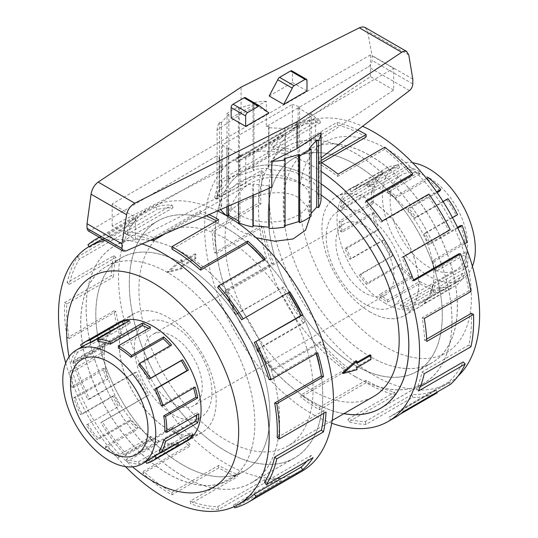 <?xml version="1.0" encoding="UTF-8"?>
<svg xmlns="http://www.w3.org/2000/svg" width="538" height="538" viewBox="0 0 538 538"><rect width="100%" height="100%" fill="white"/><g stroke="black" fill="none" stroke-linecap="round" stroke-linejoin="round"><path stroke-width="0.4" stroke-dasharray="2.69 2.02" d="M182.873 476.123A136.76 78.958 -120 0 0 251.253 482.895A136.76 78.958 -120 0 0 272.215 373.305A136.76 78.958 -120 0 0 182.873 252.793A136.76 78.958 -120 0 0 114.486 246.014A136.76 78.958 -120 0 0 93.525 355.605A136.76 78.958 -120 0 0 182.873 476.123M226.021 227.877A136.76 78.958 60 0 1 315.362 348.395A136.76 78.958 60 0 1 294.4 457.986A136.76 78.958 60 0 1 226.021 451.214A136.76 78.958 60 0 1 136.672 330.695A136.76 78.958 60 0 1 157.641 221.105A136.76 78.958 60 0 1 226.021 227.877M355.248 376.6A136.76 78.958 60 0 1 265.9 256.088A136.76 78.958 60 0 1 286.868 146.497A136.76 78.958 60 0 1 355.248 153.269A136.76 78.958 60 0 1 444.59 273.788A136.76 78.958 60 0 1 423.628 383.372A136.76 78.958 60 0 1 355.248 376.6M321.099 183.861A136.76 78.958 -120 0 0 312.101 178.179A136.76 78.958 -120 0 0 243.721 171.407A136.76 78.958 -120 0 0 222.752 280.997A136.76 78.958 -120 0 0 312.101 401.509A136.76 78.958 -120 0 0 343.91 413.661M256.115 237.762L240.042 230.91L231.125 224.016L228.025 216.989L231.125 210.002L240.042 203.149C255.308 194.07 282.793 188.018 298.072 197.406L306.99 205.946L310.09 216.989M298.072 181.649A41.029 23.692 180 0 1 310.09 198.401A41.029 23.692 180 0 1 284.763 220.284A41.029 23.692 180 0 1 240.042 215.153A41.029 23.692 180 0 1 228.025 198.401A41.029 23.692 180 0 1 253.358 176.511A41.029 23.692 180 0 1 298.072 181.649M370.01 354.818A123.135 71.09 60 0 1 370.01 359.041L356.109 367.064A123.135 71.09 60 0 1 356.048 369.149L342.229 372.989M356.048 360.695A123.135 71.09 60 0 1 356.109 362.841L356.997 362.33M321.099 195.045A123.135 71.09 -120 0 0 312.101 189.309A123.135 71.09 -120 0 0 250.533 183.209A123.135 71.09 -120 0 0 231.656 281.878A123.135 71.09 -120 0 0 312.101 390.386A123.135 71.09 -120 0 0 373.668 396.486M226.021 239.006A123.135 71.09 60 0 1 306.458 347.514A123.135 71.09 60 0 1 287.588 446.184A123.135 71.09 60 0 1 226.021 440.084A123.135 71.09 60 0 1 145.576 331.576A123.135 71.09 60 0 1 164.453 232.907A123.135 71.09 60 0 1 226.021 239.006M364.932 225.799A41.083 23.719 60 0 1 391.772 262.006A41.083 23.719 60 0 1 385.47 294.925A41.083 23.719 60 0 1 364.932 292.894A41.083 23.719 60 0 1 338.093 256.687A41.083 23.719 60 0 1 344.387 223.761A41.083 23.719 60 0 1 364.932 225.799M173.189 403.594A41.083 23.719 -120 0 0 193.727 405.632A41.083 23.719 -120 0 0 200.028 372.706A41.083 23.719 -120 0 0 173.189 336.499A41.083 23.719 -120 0 0 152.644 334.468A41.083 23.719 -120 0 0 146.343 367.387A41.083 23.719 -120 0 0 173.189 403.594M182.873 263.963A123.081 71.063 60 0 1 263.277 372.424A123.081 71.063 60 0 1 244.407 471.046A123.081 71.063 60 0 1 182.873 464.953A123.081 71.063 60 0 1 102.462 356.492A123.081 71.063 60 0 1 121.332 257.863A123.081 71.063 60 0 1 182.873 263.963M167.809 473.648A123.081 71.063 -120 0 0 229.349 479.741A123.081 71.063 -120 0 0 248.213 381.119A123.081 71.063 -120 0 0 167.809 272.658A123.081 71.063 -120 0 0 106.268 266.559A123.081 71.063 -120 0 0 87.398 365.188A123.081 71.063 -120 0 0 167.809 473.648M173.189 325.315A54.782 31.628 60 0 1 208.973 373.594A54.782 31.628 60 0 1 200.573 417.488A54.782 31.628 60 0 1 173.189 414.778A54.782 31.628 60 0 1 137.398 366.499A54.782 31.628 60 0 1 145.798 322.605A54.782 31.628 60 0 1 173.189 325.315M118.4 457.542L118.4 455.35L150.532 436.802A65.737 37.956 -120 0 0 158.602 440.642L158.932 442.996A68.42 39.503 60 0 1 150.532 438.995L118.4 457.542A68.42 39.503 60 0 1 105.3 447.892L105.811 446.076L137.943 427.528L137.432 429.337A68.42 39.503 60 0 1 129.544 421.341L97.412 439.889A68.42 39.503 60 0 1 86.389 425.081L118.521 406.533A68.42 39.503 60 0 1 112.704 396.116L80.572 414.67A68.42 39.503 60 0 1 73.82 397.636L75.569 397.797L107.701 379.243L105.952 379.088A68.42 39.503 60 0 1 103.363 368.322L71.231 386.876A68.42 39.503 60 0 1 70.081 370.991L71.978 372.195L104.11 353.648L102.213 352.444A68.42 39.503 60 0 1 103.363 343.459L71.231 362.013A68.42 39.503 60 0 1 75.912 350.426L77.58 352.437L109.712 333.89L108.044 331.879A68.42 39.503 60 0 1 112.704 326.452L80.572 345.006M151.272 458.605A65.737 37.956 60 0 1 145.536 460.925L177.668 442.37A65.737 37.956 -120 0 1 170.701 443.13L138.569 461.678A65.737 37.956 60 0 1 126.47 459.196L158.602 440.642M160.694 452.687L186.874 437.576A65.737 37.956 -120 0 0 191.353 432.364L193.021 434.374M159.228 450.918L191.353 432.364M196.8 414.993A65.737 37.956 -120 0 0 196.962 412.606L198.852 413.809M164.83 431.153L196.962 412.606M193.66 388.006A65.737 37.956 -120 0 0 193.364 387.004L195.112 387.165M161.232 405.558L193.364 387.004M138.569 364.959L170.701 346.411A65.737 37.956 -120 0 0 170.102 345.732M167.809 429.021A68.42 39.503 -120 0 0 202.019 432.411A68.42 39.503 -120 0 0 212.503 377.582A68.42 39.503 -120 0 0 167.809 317.286A68.42 39.503 -120 0 0 133.599 313.896A68.42 39.503 -120 0 0 123.108 368.725A68.42 39.503 -120 0 0 167.809 429.021M146.645 463.339L178.777 444.791A68.42 39.503 60 0 1 171.528 445.578L139.396 464.133A68.42 39.503 60 0 1 126.8 461.543L158.932 442.996M355.248 164.44A123.081 71.063 -120 0 0 293.708 158.347A123.081 71.063 -120 0 0 274.837 256.969A123.081 71.063 -120 0 0 355.248 365.43A123.081 71.063 -120 0 0 416.789 371.529A123.081 71.063 -120 0 0 435.652 272.901A123.081 71.063 -120 0 0 355.248 164.44M370.312 356.734A123.081 71.063 60 0 1 289.901 248.274A123.081 71.063 60 0 1 308.772 149.651A123.081 71.063 60 0 1 370.312 155.744A123.081 71.063 60 0 1 450.716 264.205A123.081 71.063 60 0 1 431.846 362.827A123.081 71.063 60 0 1 370.312 356.734M428.847 177.715A54.782 31.628 -120 0 0 401.456 174.998A54.782 31.628 -120 0 0 393.056 218.899A54.782 31.628 -120 0 0 428.847 267.171A54.782 31.628 -120 0 0 456.237 269.888A54.782 31.628 -120 0 0 464.63 225.987A54.782 31.628 -120 0 0 428.847 177.715M364.932 214.615A54.782 31.628 -120 0 0 337.541 211.905A54.782 31.628 -120 0 0 329.142 255.799A54.782 31.628 -120 0 0 364.932 304.071A54.782 31.628 -120 0 0 392.323 306.788A54.782 31.628 -120 0 0 400.716 262.887A54.782 31.628 -120 0 0 364.932 214.615M472.404 266.337A65.737 37.956 60 0 1 461.712 279.377A65.737 37.956 60 0 1 428.847 276.115A65.737 37.956 60 0 1 385.901 218.193A65.737 37.956 60 0 1 395.975 165.516A65.737 37.956 60 0 1 412.612 162.779M419.714 283.58L419.714 281.387L387.582 299.942A65.737 37.956 60 0 1 379.512 294.468L379.182 296.431A68.42 39.503 -120 0 0 387.582 302.134L419.714 283.58A68.42 39.503 -120 0 0 432.821 289.061L432.303 286.653L400.171 305.201L400.689 307.608A68.42 39.503 -120 0 0 408.577 308.718L440.709 290.17A68.42 39.503 -120 0 0 451.725 288.086L450.474 285.718L418.342 304.266L419.6 306.633A68.42 39.503 -120 0 0 421.792 305.523A68.42 39.503 -120 0 0 425.41 302.934L457.542 284.387A68.42 39.503 -120 0 0 464.294 275.153L462.545 273.291L430.413 291.845L432.169 293.708A68.42 39.503 -120 0 0 434.751 285.927L466.883 267.379A68.42 39.503 -120 0 0 468.033 252.826L466.143 251.845L434.011 270.392L435.908 271.381A68.42 39.503 -120 0 0 434.751 261.065L464.711 243.768M428.113 177.547L427.784 179.517L395.652 198.065L395.981 196.101A68.42 39.503 -120 0 0 387.582 190.398L419.714 171.851L419.714 174.043A65.737 37.956 -120 0 0 407.125 168.777L374.993 187.332A65.737 37.956 60 0 0 367.414 186.262L399.546 167.715A65.737 37.956 -120 0 0 388.954 169.712L356.829 188.266A65.737 37.956 60 0 0 354.717 189.336A65.737 37.956 60 0 0 351.24 191.817L383.372 173.27A65.737 37.956 -120 0 0 376.882 182.133L344.75 200.687A65.737 37.956 60 0 0 342.262 208.159L374.394 189.605A65.737 37.956 -120 0 0 373.291 203.586L341.159 222.14A65.737 37.956 60 0 0 342.262 232.046L374.394 213.492A65.737 37.956 -120 0 0 378.893 229.813L346.761 248.368A65.737 37.956 60 0 0 351.24 258.751L383.372 240.197A65.737 37.956 -120 0 0 392.579 255.631L360.447 274.178A65.737 37.956 60 0 0 367.414 282.981L399.546 264.427A65.737 37.956 -120 0 0 411.644 275.913L379.512 294.468M370.312 312.107A68.42 39.503 60 0 1 325.611 251.811A68.42 39.503 60 0 1 336.102 196.982A68.42 39.503 60 0 1 370.312 200.371A68.42 39.503 60 0 1 415.006 260.668A68.42 39.503 60 0 1 404.522 315.497A68.42 39.503 60 0 1 370.312 312.107M419.714 171.851A68.42 39.503 -120 0 0 406.614 166.37L374.482 184.924A68.42 39.503 -120 0 0 366.593 183.814L398.725 165.26A68.42 39.503 -120 0 0 387.703 167.345L355.571 185.892A68.42 39.503 -120 0 0 353.372 187.009A68.42 39.503 -120 0 0 349.754 189.598L381.886 171.044A68.42 39.503 -120 0 0 375.134 180.277L343.002 198.825A68.42 39.503 -120 0 0 340.413 206.599L372.545 188.051A68.42 39.503 -120 0 0 371.395 202.604L339.263 221.152A68.42 39.503 -120 0 0 340.413 231.468L372.545 212.913A68.42 39.503 -120 0 0 377.225 229.901L345.093 248.455A68.42 39.503 -120 0 0 349.754 259.262L381.886 240.708A68.42 39.503 -120 0 0 391.469 256.767L359.344 275.321A68.42 39.503 -120 0 0 366.593 284.481L398.725 265.927A68.42 39.503 -120 0 0 411.314 277.884L379.182 296.431M167.769 473.716A123.135 71.09 -120 0 0 229.336 479.815A123.135 71.09 -120 0 0 248.213 381.146A123.135 71.09 -120 0 0 167.769 272.638A123.135 71.09 -120 0 0 106.201 266.539A123.135 71.09 -120 0 0 87.324 365.208A123.135 71.09 -120 0 0 167.769 473.716M182.873 464.993A123.135 71.09 -120 0 0 244.434 471.093A123.135 71.09 -120 0 0 263.311 372.424A123.135 71.09 -120 0 0 182.873 263.916A123.135 71.09 -120 0 0 121.306 257.816A123.135 71.09 -120 0 0 102.428 356.486A123.135 71.09 -120 0 0 182.873 464.993M117.089 323.432A68.474 39.536 -120 0 0 108.313 378.712A68.474 39.536 -120 0 0 152.664 437.804A68.474 39.536 -120 0 0 185.509 441.94M167.769 429.089A68.474 39.536 -120 0 0 202.006 432.478A68.474 39.536 -120 0 0 212.503 377.609A68.474 39.536 -120 0 0 167.769 317.265A68.474 39.536 -120 0 0 133.532 313.869A68.474 39.536 -120 0 0 123.034 368.745A68.474 39.536 -120 0 0 167.769 429.089M142.133 243.882A148.979 86.013 -120 0 0 105.031 240.567M65.717 363.056A148.979 86.013 -120 0 0 125.509 466.614M69.052 356.815A121.615 70.216 -120 0 0 132.577 466.843M217.5 210.896A152.019 87.768 -120 0 0 150.008 207.89A152.019 87.768 -120 0 0 126.706 329.707A152.019 87.768 -120 0 0 226.021 463.669A152.019 87.768 -120 0 0 302.026 471.194M246.458 499.768A148.979 86.013 60 0 1 233.465 505.014L280.177 478.047L281.435 480.79A152.019 87.768 60 0 1 265.321 482.539L218.61 509.506L217.675 506.735A148.979 86.013 60 0 1 190.264 501.1L236.976 474.133L237.352 476.796A152.019 87.768 60 0 1 218.684 467.905L171.972 494.873A152.019 87.768 60 0 1 142.859 473.427L189.571 446.453A152.019 87.768 60 0 1 172.046 428.685L125.327 455.652A152.019 87.768 60 0 1 100.841 422.747L147.553 395.78A152.019 87.768 60 0 1 134.641 372.646L87.929 399.62A152.019 87.768 60 0 1 72.919 361.778L119.631 334.804A152.019 87.768 60 0 1 113.888 310.897L67.169 337.864A152.019 87.768 60 0 1 64.607 302.578L111.326 275.611A152.019 87.768 60 0 1 113.888 255.658L67.169 282.625A152.019 87.768 60 0 1 77.566 256.882L124.278 229.914A152.019 87.768 60 0 1 134.641 217.87L87.929 244.837M99.369 237.298A152.019 87.768 60 0 1 109.221 233.741L155.933 206.774A152.019 87.768 60 0 1 172.046 205.018L125.327 231.992A152.019 87.768 60 0 1 153.303 237.735L200.015 210.768A152.019 87.768 60 0 1 209.053 214.595M226.021 451.254A136.813 78.992 -120 0 0 294.427 458.033A136.813 78.992 -120 0 0 315.396 348.395A136.813 78.992 -120 0 0 226.021 227.836A136.813 78.992 -120 0 0 157.607 221.057A136.813 78.992 -120 0 0 136.639 330.688A136.813 78.992 -120 0 0 226.021 451.254M182.873 476.164A136.813 78.992 -120 0 0 251.28 482.942A136.813 78.992 -120 0 0 272.248 373.311A136.813 78.992 -120 0 0 182.873 252.746A136.813 78.992 -120 0 0 114.459 245.967A136.813 78.992 -120 0 0 93.491 355.605A136.813 78.992 -120 0 0 182.873 476.164M171.972 249.107L218.684 222.14A148.979 86.013 -120 0 0 216.511 220.91M206.262 215.819A148.979 86.013 -120 0 0 200.392 213.425L200.015 210.768M164.884 233.929L200.392 213.425M125.327 231.992L126.262 234.77A148.979 86.013 60 0 1 151.723 239.686M126.262 234.77L172.974 207.796A148.979 86.013 -120 0 0 157.19 209.511L155.933 206.774M102.59 239.161A148.979 86.013 60 0 1 110.478 236.485L157.19 209.511M89.086 246.579L89.611 247.359A148.979 86.013 60 0 1 97.479 241.73M89.611 247.359L136.322 220.385A148.979 86.013 -120 0 0 126.168 232.194L124.278 229.914M67.169 282.625L69.267 284.387A148.979 86.013 60 0 1 79.456 259.161L126.168 232.194M69.267 284.387L115.979 257.42A148.979 86.013 -120 0 0 113.471 276.976L111.326 275.611M67.169 337.864L69.267 338.523A148.979 86.013 60 0 1 66.759 303.943L113.471 276.976M69.267 338.523L115.979 311.556A148.979 86.013 -120 0 0 121.608 334.986L119.631 334.804M87.929 399.62L89.611 399.041A148.979 86.013 60 0 1 74.896 361.953L121.608 334.986M89.611 399.041L136.322 372.067A148.979 86.013 -120 0 0 148.979 394.737L147.553 395.78M125.327 455.652L126.262 453.958A148.979 86.013 60 0 1 102.267 421.711L148.979 394.737M126.262 453.958L172.974 426.984A148.979 86.013 -120 0 0 190.149 444.401L189.571 446.453M171.972 494.873L171.972 492.391A148.979 86.013 60 0 1 143.438 471.369L190.149 444.401M370.346 356.755A123.135 71.09 60 0 1 289.908 248.247A123.135 71.09 60 0 1 308.778 149.577A123.135 71.09 60 0 1 370.346 155.677A123.135 71.09 60 0 1 450.79 264.185A123.135 71.09 60 0 1 431.913 362.854A123.135 71.09 60 0 1 370.346 356.755M355.248 365.477A123.135 71.09 60 0 1 274.804 256.969A123.135 71.09 60 0 1 293.681 158.3A123.135 71.09 60 0 1 355.248 164.393A123.135 71.09 60 0 1 435.686 272.901A123.135 71.09 60 0 1 416.815 371.576A123.135 71.09 60 0 1 355.248 365.477M385.45 303.412A68.474 39.536 60 0 1 340.715 243.068A68.474 39.536 60 0 1 351.213 188.192A68.474 39.536 60 0 1 385.45 191.589A68.474 39.536 60 0 1 430.185 251.932A68.474 39.536 60 0 1 419.687 306.801A68.474 39.536 60 0 1 385.45 303.412M370.346 312.127A68.474 39.536 60 0 1 325.611 251.784A68.474 39.536 60 0 1 336.109 196.915A68.474 39.536 60 0 1 370.346 200.304A68.474 39.536 60 0 1 415.08 260.648A68.474 39.536 60 0 1 404.589 315.517A68.474 39.536 60 0 1 370.346 312.127M458.094 376.022A148.979 86.013 60 0 1 448.766 382.969A148.979 86.013 60 0 1 374.28 375.585A148.979 86.013 60 0 1 276.956 244.306A148.979 86.013 60 0 1 299.794 124.93A148.979 86.013 60 0 1 362.578 126.302M385.45 148.199A121.615 70.216 60 0 1 471.443 297.144A121.615 70.216 60 0 1 385.45 346.795A121.615 70.216 60 0 1 299.458 197.849A121.615 70.216 60 0 1 385.45 148.199M331.704 423.211A152.019 87.768 60 0 1 312.101 413.971A152.019 87.768 60 0 1 212.786 280.009A152.019 87.768 60 0 1 236.088 158.192A152.019 87.768 60 0 1 312.101 165.724A152.019 87.768 60 0 1 321.099 171.36M366.149 137.002A148.979 86.013 -120 0 0 337.615 125.078L290.903 152.046L290.318 149.322A152.019 87.768 -120 0 0 272.793 146.854L319.505 119.887L320.44 122.657A148.979 86.013 -120 0 0 296.445 127.197L249.726 154.164L248.307 151.481A152.019 87.768 -120 0 0 243.425 153.962A152.019 87.768 -120 0 0 235.395 159.699L282.107 132.731L283.788 135.253A148.979 86.013 -120 0 0 269.074 155.347L222.362 182.321L220.378 180.21A152.019 87.768 -120 0 0 214.635 197.486L261.347 170.519L263.445 172.281A148.979 86.013 -120 0 0 260.937 203.963L214.218 230.93L212.073 229.813A152.019 87.768 -120 0 0 214.635 252.726L261.347 225.758L263.445 226.417A148.979 86.013 -120 0 0 273.634 263.405L226.922 290.372L225.032 290.473A152.019 87.768 -120 0 0 235.395 314.481L283.788 286.936A148.979 86.013 -120 0 0 304.656 321.906L257.937 348.873L256.687 350.164A152.019 87.768 -120 0 0 272.793 370.514L319.505 343.547L320.44 341.845A148.979 86.013 -120 0 0 347.857 367.871L301.139 394.845L300.769 397.071A152.019 87.768 -120 0 0 319.431 409.734L366.149 382.767A152.019 87.768 -120 0 0 395.262 394.932L348.55 421.906A152.019 87.768 -120 0 0 366.075 424.368L412.787 397.4A152.019 87.768 -120 0 0 437.273 392.774M400.03 414.273L390.561 419.741A152.019 87.768 -120 0 0 395.443 417.266M321.099 162.469A152.019 87.768 -120 0 0 319.431 161.487L321.099 160.526M343.849 413.702A136.813 78.992 60 0 1 312.101 401.556A136.813 78.992 60 0 1 222.719 280.991A136.813 78.992 60 0 1 243.694 171.36A136.813 78.992 60 0 1 312.101 178.139A136.813 78.992 60 0 1 321.099 183.821M355.248 376.647A136.813 78.992 60 0 1 265.866 256.081A136.813 78.992 60 0 1 286.841 146.45A136.813 78.992 60 0 1 355.248 153.222A136.813 78.992 60 0 1 444.623 273.788A136.813 78.992 60 0 1 423.655 383.419A136.813 78.992 60 0 1 355.248 376.647M321.563 162.745L319.431 163.969A148.979 86.013 60 0 1 337.723 176.383L338.099 174.151M411.852 175.435A148.979 86.013 -120 0 0 384.441 149.409L337.723 176.383M366.748 201.474L365.141 202.409A148.979 86.013 60 0 1 380.924 222.349L382.182 221.057M450.192 229.773L448.51 230.351A148.979 86.013 -120 0 0 427.643 195.381L380.924 222.349M448.51 230.351L401.792 257.319A148.979 86.013 60 0 1 411.947 280.849L413.836 280.755M413.534 279.935L411.947 280.849M470.945 291.529L468.847 290.87A148.979 86.013 -120 0 0 458.658 253.882M468.847 290.87L422.135 317.837A148.979 86.013 60 0 1 424.643 340.292L426.795 341.408M426.681 339.115L424.643 340.292M470.945 346.768L468.847 345.006A148.979 86.013 -120 0 0 471.362 313.324M468.847 345.006L422.135 371.973A148.979 86.013 60 0 1 416.506 388.907L418.483 391.012M420.319 386.701L416.506 388.907M450.192 384.549L448.51 382.034A148.979 86.013 -120 0 0 463.218 361.933M448.51 382.034L401.792 409.001A148.979 86.013 60 0 1 393.924 414.63A148.979 86.013 60 0 1 389.135 417.058L390.561 419.741M412.787 397.4L411.852 394.623A148.979 86.013 -120 0 0 435.854 390.09L389.135 417.058M411.852 394.623L365.141 421.597A148.979 86.013 60 0 1 347.965 419.176L348.55 421.906M366.149 382.767L366.149 380.285A148.979 86.013 -120 0 0 394.677 392.209L347.965 419.176M220.694 209.497A52.045 30.047 180 0 1 219.585 207.729L221.649 207.54L219.074 198.166L217.016 198.354A52.045 30.047 180 0 1 219.538 189.161L221.4 189.706L228.858 181.252L227.002 180.701A52.045 30.047 180 0 1 238.408 174.117L239.356 175.193L253.997 170.882L253.048 169.813A52.045 30.047 180 0 1 268.98 168.354L268.657 169.544L284.884 171.03L285.214 169.84A52.045 30.047 180 0 1 299.585 174.063L298.113 174.917L309.733 181.629L311.206 180.775A52.045 30.047 180 0 1 318.53 189.073L316.472 189.262L319.041 198.636L321.099 198.448M311.119 213.445L309.256 215.55L311.119 216.094M285.066 225.637L284.118 225.92L285.066 226.989M269.135 228.448L269.135 227.224M238.529 222.732L240.009 221.885L238.529 221.031M226.982 215.98L226.908 216.027A52.045 30.047 180 0 1 226.532 215.718M271.744 187.157L269.135 187.103L269.464 185.993L253.23 184.043L252.9 185.153L245.765 183.31L245.765 158.172L315.598 117.856L315.598 142.2L393.695 90.048L393.695 68.292L370.453 54.876L112.173 203.989L135.421 217.406L393.695 68.292M88.084 230.782L90.404 230.546L217.07 155.771L217.07 129.94L241.091 113.989L266.371 101.299L266.371 126.571L368.288 66.813C370.628 65.212 371.906 63.087 372.114 60.431L372.114 55.622L367.474 31.117L365.174 27.499M393.695 90.048L370.453 76.631L292.356 128.784L292.356 104.439L222.524 144.756L222.524 169.894L219.585 165.912L221.649 165.805L219.074 156.908L217.016 157.015L217.07 155.771M222.524 169.894L112.173 226.021L135.421 239.437L245.765 183.31M241.091 113.989L241.091 87.149M269.182 96.013L292.464 82.57L292.464 72.132A2.737 1.58 120 0 0 291.892 70.882M292.464 82.57L306.99 90.956M231.132 117.983L254.413 104.54L268.939 112.926M254.413 104.54L245.819 98.178A2.737 1.58 120 0 0 245.409 97.714M260.345 106.564L245.819 98.178M112.173 226.021L112.173 203.989M135.421 239.437L135.421 217.406M370.453 76.631L370.453 54.876M315.598 142.2L318.53 146.518L316.472 146.813L319.041 156.8L321.099 156.504L321.045 157.93M266.371 126.571L268.98 126.41L268.657 127.708L284.884 128.575L285.214 127.277L292.356 128.784M412.807 79.12L372.114 55.622M252.9 195.402L252.9 185.153M253.23 184.043L253.23 195.26M226.908 206.78L226.908 148.932L228.388 148.078L240.009 154.789L238.529 155.643A52.045 30.047 0 0 0 245.765 158.172M238.529 155.643L238.529 201.689M318.53 146.518L318.53 189.073M311.206 180.775L311.206 113.679L309.733 114.533L298.113 107.822L299.585 106.975A52.045 30.047 0 0 0 292.356 104.439M315.598 117.856A52.045 30.047 0 0 0 311.206 113.679M316.472 146.813L316.472 189.262M319.041 156.8L319.041 198.636M219.585 165.912L219.585 207.729M222.524 144.756A52.045 30.047 0 0 0 226.908 148.932M221.649 165.805L221.649 207.54M219.074 156.908L219.074 198.166M217.016 198.354L217.016 157.015M266.371 101.299A52.045 30.047 0 0 0 253.048 102.718L253.997 103.794L239.356 108.098L238.408 107.022A52.045 30.047 0 0 0 227.002 113.612L228.858 114.157L221.4 122.61L219.538 122.065A52.045 30.047 0 0 0 217.07 129.94M219.538 122.065L219.538 189.161M221.4 122.61L221.4 189.706M227.002 180.701L227.002 113.612M228.858 114.157L228.858 181.252M238.408 107.022L238.408 174.117M239.356 108.098L239.356 175.193M253.048 169.813L253.048 102.718M253.997 103.794L253.997 170.882M268.657 127.708L268.657 169.544M268.98 126.41L268.98 168.354M285.214 169.84L285.214 127.277M284.884 128.575L284.884 171.03M299.585 106.975L299.585 174.063M298.113 107.822L298.113 174.917M309.733 114.533L309.733 181.629M321.099 157.89L321.099 156.504M309.256 148.454L309.256 215.55M284.118 158.824L284.118 225.92M269.464 185.993L269.464 227.258M269.135 187.103L269.135 188.293M240.009 154.789L240.009 221.885M228.388 148.078L228.388 206.135M394.677 392.209L395.262 394.932M365.141 421.597L366.075 424.368M435.854 390.09L436.964 392.189M401.792 409.001L403.473 411.523M422.135 371.973L424.233 373.735M422.135 317.837L424.233 318.496M401.792 257.319L403.473 256.74M427.643 195.381L428.894 194.09M365.141 202.409L366.075 200.708M384.441 149.409L384.811 147.183M319.431 163.969L319.431 161.487M337.615 125.078L337.03 122.348L290.318 149.322M320.44 122.657L273.728 149.631A148.979 86.013 60 0 1 290.903 152.046M273.728 149.631L272.793 146.854M357.696 130.021A152.019 87.768 -120 0 0 337.03 122.348M296.445 127.197L295.019 124.513L248.307 151.481M283.788 135.253L237.07 162.22A148.979 86.013 60 0 1 244.945 156.592A148.979 86.013 60 0 1 249.726 154.164M237.07 162.22L235.395 159.699M319.505 119.887A152.019 87.768 -120 0 0 295.019 124.513M269.074 155.347L267.097 153.243L220.378 180.21M263.445 172.281L216.733 199.248A148.979 86.013 60 0 1 222.362 182.321M216.733 199.248L214.635 197.486M282.107 132.731A152.019 87.768 -120 0 0 267.097 153.243M260.937 203.963L258.785 202.846L212.073 229.813M263.445 226.417L216.733 253.385A148.979 86.013 60 0 1 214.218 230.93M216.733 253.385L214.635 252.726M261.347 170.519A152.019 87.768 -120 0 0 258.785 202.846M273.634 263.405L271.744 263.499L225.032 290.473M283.788 286.936L237.07 313.903A148.979 86.013 60 0 1 226.922 290.372M237.07 313.903L235.395 314.481M261.347 225.758A152.019 87.768 -120 0 0 271.744 263.499M304.656 321.906L303.398 323.197L256.687 350.164M320.44 341.845L273.728 368.819A148.979 86.013 60 0 1 257.937 348.873M273.728 368.819L272.793 370.514M282.107 287.507A152.019 87.768 -120 0 0 303.398 323.197M347.857 367.871L347.481 370.104L300.769 397.071M366.149 380.285L319.431 407.253A148.979 86.013 60 0 1 301.139 394.845M319.431 407.253L319.431 409.734M319.505 343.547A152.019 87.768 -120 0 0 347.481 370.104M143.438 471.369L142.859 473.427M172.974 426.984L172.046 428.685M102.267 421.711L100.841 422.747M136.322 372.067L134.641 372.646M74.896 361.953L72.919 361.778M115.979 311.556L113.888 310.897M66.759 303.943L64.607 302.578M115.979 257.42L113.888 255.658M79.456 259.161L77.566 256.882M136.322 220.385L134.641 217.87M110.478 236.485L109.221 233.741M172.974 207.796L172.046 205.018M153.471 238.919L153.303 237.735M218.684 222.14L218.684 219.659M217.675 287.541L264.387 260.574A148.979 86.013 -120 0 0 263.707 259.807M264.387 260.574L265.321 258.879M269.04 379.546L315.752 352.572L317.736 352.753M316.088 353.701A148.979 86.013 -120 0 0 315.752 352.572M277.184 437.555L323.896 410.588L326.041 411.953M323.748 413.271A148.979 86.013 -120 0 0 323.896 410.588M264.481 482.337L311.199 455.37L313.082 457.643M306.862 461.234A148.979 86.013 -120 0 0 311.199 455.37M233.465 505.014L234.191 506.601M234.716 507.758L281.435 480.79M217.675 506.735L264.387 479.761A148.979 86.013 -120 0 0 280.177 478.047M264.387 479.761L265.321 482.539M190.264 501.1L190.634 503.763L237.352 476.796M171.972 492.391L218.684 465.417A148.979 86.013 -120 0 0 236.976 474.133M218.684 465.417L218.684 467.905M218.61 509.506A152.019 87.768 60 0 1 190.634 503.763M399.546 167.715L398.725 165.26M387.703 167.345L388.954 169.712M383.372 173.27L381.886 171.044M375.134 180.277L376.882 182.133M374.394 189.605L372.545 188.051M371.395 202.604L373.291 203.586M374.394 213.492L372.545 212.913M377.225 229.901L378.893 229.813M383.372 240.197L381.886 240.708M391.469 256.767L392.579 255.631M399.546 264.427L398.725 265.927M411.314 277.884L411.644 275.913M419.714 281.387A65.737 37.956 -120 0 0 432.303 286.653M450.474 285.718A65.737 37.956 -120 0 1 439.882 287.716L440.709 290.17M462.545 273.291A65.737 37.956 -120 0 1 456.056 282.161L457.542 284.387M466.143 251.845A65.737 37.956 -120 0 1 465.034 265.826L466.883 267.379M460.535 225.61A65.737 37.956 -120 0 1 465.034 241.939L466.883 242.517M447.959 198.663L446.849 199.8L414.717 218.354L415.827 217.211A68.42 39.503 -120 0 0 408.577 208.051L436.607 191.864M446.849 199.8A65.737 37.956 -120 0 1 456.056 215.234L457.542 214.723M439.882 190.997A65.737 37.956 -120 0 0 427.784 179.517M406.614 166.37L407.125 168.777M374.993 187.332L374.482 184.924M426.513 178.475L395.981 196.101M356.829 188.266L355.571 185.892M443.043 201.494L415.827 217.211M344.75 200.687L343.002 198.825M457.482 227.379L428.403 244.165L430.07 244.077A68.42 39.503 -120 0 0 425.41 233.27L452.498 217.634M457.811 228.065L430.07 244.077M341.159 222.14L339.263 221.152M468.033 252.826L435.908 271.381M346.761 248.368L345.093 248.455M464.294 275.153L432.169 293.708M360.447 274.178L359.344 275.321M451.725 288.086L419.6 306.633M432.821 289.061L400.689 307.608M439.882 287.716L407.75 306.27A65.737 37.956 60 0 1 400.171 305.201M407.75 306.27L408.577 308.718M456.056 282.161L423.924 300.715A65.737 37.956 60 0 1 420.454 303.197A65.737 37.956 60 0 1 418.342 304.266M423.924 300.715L425.41 302.934M465.034 265.826L432.902 284.373A65.737 37.956 60 0 1 430.413 291.845M432.902 284.373L434.751 285.927M465.034 241.939L432.902 260.486A65.737 37.956 60 0 1 434.011 270.392M432.902 260.486L434.751 261.065M456.056 215.234L423.924 233.781A65.737 37.956 60 0 1 428.403 244.165M423.924 233.781L425.41 233.27M437.118 192.597L407.75 209.551A65.737 37.956 60 0 1 414.717 218.354M407.75 209.551L408.577 208.051M419.714 174.043L387.582 192.591A65.737 37.956 60 0 1 395.652 198.065M387.582 192.591L387.582 190.398M367.414 186.262L366.593 183.814M351.24 191.817L349.754 189.598M342.262 208.159L340.413 206.599M342.262 232.046L340.413 231.468M351.24 258.751L349.754 259.262M367.414 282.981L366.593 284.481M387.582 299.942L387.582 302.134M145.899 461.712L145.536 460.925M138.569 461.678L139.396 464.133M126.8 461.543L126.47 459.196M118.4 455.35A65.737 37.956 60 0 1 105.811 446.076M87.647 424.166A65.737 37.956 60 0 0 98.232 438.389L97.412 439.889M75.569 397.797A65.737 37.956 60 0 0 82.058 414.159L80.572 414.67M71.978 372.195A65.737 37.956 60 0 0 73.081 387.454L71.231 386.876M77.58 352.437A65.737 37.956 60 0 0 73.081 363.567L71.231 362.013M85.535 344.744A65.737 37.956 60 0 0 82.058 347.232L81.83 346.882M75.912 350.426L108.044 331.879M70.081 370.991L102.213 352.444M73.82 397.636L105.952 379.088M177.668 442.37L178.777 444.791M86.389 425.081L118.521 406.533M105.3 447.892L137.432 429.337M98.232 438.389L130.364 419.842A65.737 37.956 -120 0 0 137.943 427.528M130.364 419.842L129.544 421.341M82.058 414.159L114.191 395.612A65.737 37.956 -120 0 0 119.779 405.612M114.191 395.612L112.704 396.116M73.081 387.454L105.213 368.907A65.737 37.956 -120 0 0 107.701 379.243M105.213 368.907L103.363 368.322M73.081 363.567L105.213 345.019A65.737 37.956 -120 0 0 104.11 353.648M105.213 345.019L103.363 343.459M82.058 347.232L114.191 328.678A65.737 37.956 -120 0 0 109.712 333.89M114.191 328.678L112.704 326.452M98.232 341.67L130.364 323.123A65.737 37.956 -120 0 0 124.379 323.654M130.364 323.123L129.544 320.675M118.4 347.999L150.532 329.451A65.737 37.956 -120 0 0 148.596 328.375M150.532 329.451L150.532 327.259M170.701 346.411L171.528 344.912M170.701 443.13L171.528 445.578M150.532 436.802L150.532 438.995M182.005 262.322A123.135 71.09 60 0 1 182.066 260.244L168.085 272.45L182.066 268.697A123.135 71.09 60 0 1 182.005 266.552L195.906 258.522A123.135 71.09 60 0 1 195.906 254.299L182.005 262.322L181.118 261.811L181.118 259.699L167.217 271.952L181.118 268.153L181.118 266.034L195.018 258.011L195.018 253.788L181.118 261.811M195.906 254.299L195.018 253.788M182.066 260.244L181.118 259.699M356.997 363.352L356.109 362.841M195.906 258.522L195.018 258.011M168.085 272.45L167.217 271.952M182.005 266.552L181.118 266.034M182.066 268.697L181.118 268.153M356.997 369.693L356.048 369.149M356.997 367.582L356.109 367.064M370.897 359.552L370.01 359.041M125.852 251.011L90.404 230.546M292.464 72.132L306.99 80.518M409.485 90.592L368.288 66.813M412.807 83.928L372.114 60.431M408.779 54.957L367.474 31.117M251.253 482.895L294.4 457.986M286.868 146.497L243.721 171.407M310.09 216.881L310.09 198.401M332.161 420.447L287.588 446.184M385.47 294.925L193.727 405.632M244.407 471.046L229.349 479.741M136.659 454.388L200.573 417.488M202.019 432.411L188.246 440.36M293.708 158.347L308.772 149.651M401.456 174.998L337.541 211.905M354.717 189.336L395.975 165.516M336.102 196.982L353.372 187.009M244.434 471.093L229.336 479.815M202.006 432.478L186.901 441.194M150.008 207.89L99.221 237.211M294.427 458.033L251.28 482.942M293.681 158.3L308.778 149.577M336.109 196.915L351.213 188.192M243.694 171.36L286.841 146.45M448.766 382.969L393.924 414.63M299.794 124.93L244.945 156.592M380.507 408.335L423.655 383.419M236.088 158.192L243.425 153.962M404.589 315.517L419.687 306.801M416.815 371.576L431.913 362.854M157.607 221.057L114.459 245.967M133.532 313.869L118.427 322.592M121.306 257.816L106.201 266.539M404.522 315.497L421.792 305.523M420.454 303.197L461.712 279.377M456.237 269.888L392.323 306.788M416.789 371.529L431.846 362.827M133.599 313.896L119.826 321.845M81.884 359.505L145.798 322.605M121.332 257.863L106.268 266.559M344.387 223.761L152.644 334.468M250.533 183.209L164.453 232.907M228.025 216.989L228.025 216.606M228.025 215.382L228.025 198.401M423.628 383.372L382.417 407.165M114.486 246.014L157.641 221.105"/><path stroke-width="0.81" d="M310.09 216.881L305.571 230.15L293.082 238.953L275.046 241.253L256.115 237.762M342.229 372.989L356.048 360.695L356.997 361.24L343.096 373.493L342.229 372.989M356.997 362.33L370.01 354.818L370.897 355.329L356.997 363.352L356.997 361.24M332.161 420.447L373.668 396.486A123.135 71.09 -120 0 0 394.159 303.607A123.135 71.09 -120 0 0 321.099 195.045M109.268 362.222A54.782 31.628 60 0 1 145.058 410.494A54.782 31.628 60 0 1 136.659 454.388A54.782 31.628 60 0 1 109.268 451.678A54.782 31.628 60 0 1 73.484 403.406A54.782 31.628 60 0 1 81.884 359.505A54.782 31.628 60 0 1 109.268 362.222M109.268 460.622A65.737 37.956 -120 0 0 142.14 463.877A65.737 37.956 -120 0 0 152.214 411.2A65.737 37.956 -120 0 0 109.268 353.271A65.737 37.956 -120 0 0 101.198 349.431A65.737 37.956 -120 0 0 76.403 350.016A65.737 37.956 -120 0 0 66.329 402.693A65.737 37.956 -120 0 0 109.268 460.622M160.694 452.687L154.742 456.123A65.737 37.956 60 0 1 151.272 458.605L142.14 463.877M196.8 414.993A65.737 37.956 -120 0 1 195.852 421.234L163.72 439.781A65.737 37.956 60 0 1 159.228 450.918L160.889 452.929L193.021 434.374A68.42 39.503 60 0 1 188.361 439.795L156.228 458.349A68.42 39.503 60 0 1 152.61 460.931A68.42 39.503 60 0 1 146.645 463.339L145.899 461.712M193.66 388.006A65.737 37.956 -120 0 1 195.852 397.347L163.72 415.894A65.737 37.956 60 0 1 164.83 431.153L166.726 432.357L198.852 413.809A68.42 39.503 60 0 1 197.702 422.787L165.569 441.342A68.42 39.503 60 0 1 160.889 452.929M110.33 344.159A65.737 37.956 60 0 0 98.232 341.67L97.412 339.222A68.42 39.503 60 0 1 110.001 341.805L110.33 344.159L142.462 325.604L142.133 323.257A68.42 39.503 60 0 1 150.532 327.259L118.4 345.813A68.42 39.503 60 0 1 131.507 355.463L163.639 336.909A68.42 39.503 60 0 1 171.528 344.912L139.396 363.459L138.569 364.959A65.737 37.956 60 0 1 149.161 379.189L181.293 360.642A65.737 37.956 -120 0 1 186.874 370.642L154.742 389.196A65.737 37.956 60 0 1 161.232 405.558L162.987 405.713L195.112 387.165A68.42 39.503 60 0 1 197.702 397.925L165.569 416.479A68.42 39.503 60 0 1 166.726 432.357M170.102 345.732A65.737 37.956 -120 0 0 163.122 338.725L163.639 336.909M118.4 345.813L118.4 347.999A65.737 37.956 60 0 1 130.99 357.279L163.122 338.725M139.396 363.459A68.42 39.503 60 0 1 150.418 378.275L182.543 359.72A68.42 39.503 60 0 1 188.361 370.131L156.228 388.685A68.42 39.503 60 0 1 162.987 405.713M412.612 162.779A65.737 37.956 60 0 1 428.847 168.771A65.737 37.956 60 0 1 436.917 174.245A65.737 37.956 60 0 1 472.404 266.337M185.509 441.94A68.474 39.536 -120 0 0 186.901 441.194A68.474 39.536 -120 0 0 197.399 386.324A68.474 39.536 -120 0 0 152.664 325.981A68.474 39.536 -120 0 0 118.427 322.592A68.474 39.536 -120 0 0 117.089 323.432M125.509 466.614A148.979 86.013 -120 0 0 163.834 497.085A148.979 86.013 -120 0 0 238.327 504.462A148.979 86.013 -120 0 0 261.159 385.087A148.979 86.013 -120 0 0 163.834 253.801A148.979 86.013 -120 0 0 142.133 243.882M105.031 240.567A148.979 86.013 -120 0 0 89.348 246.424A148.979 86.013 -120 0 0 65.717 363.056M132.577 466.843A121.615 70.216 -120 0 0 152.664 481.194A121.615 70.216 -120 0 0 238.664 431.543A121.615 70.216 -120 0 0 152.664 282.598A121.615 70.216 -120 0 0 69.052 356.815M209.053 214.595A152.019 87.768 60 0 1 218.684 219.659L171.972 246.626L171.972 249.107A148.979 86.013 60 0 1 200.499 270.13L247.211 243.156L247.796 241.105A152.019 87.768 60 0 1 265.321 258.879L218.61 285.846L217.675 287.541A148.979 86.013 60 0 1 241.676 319.787L289.807 291.778A152.019 87.768 60 0 1 302.726 314.912L254.333 342.457A148.979 86.013 60 0 1 269.04 379.546L271.024 379.72L317.736 352.753A152.019 87.768 60 0 1 323.479 376.667L276.767 403.635L274.669 402.975A148.979 86.013 60 0 1 277.184 437.555L279.33 438.921L326.041 411.953A152.019 87.768 60 0 1 323.479 431.906L276.767 458.874L274.669 457.112A148.979 86.013 60 0 1 264.481 482.337L266.371 484.617L313.082 457.643A152.019 87.768 60 0 1 302.726 469.687L256.014 496.661A152.019 87.768 60 0 1 247.978 502.405L302.026 471.194A152.019 87.768 -120 0 0 325.329 349.384A152.019 87.768 -120 0 0 226.021 215.422A152.019 87.768 -120 0 0 217.5 210.896M89.086 246.579L87.929 244.837A152.019 87.768 60 0 1 95.959 239.101A152.019 87.768 60 0 1 99.369 237.298M216.511 220.91A148.979 86.013 -120 0 0 206.262 215.819M151.723 239.686A148.979 86.013 60 0 1 153.68 240.399L164.884 233.929M89.348 246.424L97.479 241.73A148.979 86.013 60 0 1 102.59 239.161M362.578 126.302A148.979 86.013 60 0 1 374.28 132.308A148.979 86.013 60 0 1 468.672 254.44A148.979 86.013 60 0 1 458.094 376.022M321.099 171.36A152.019 87.768 60 0 1 413.043 305.476A152.019 87.768 60 0 1 388.106 421.496A152.019 87.768 60 0 1 331.704 423.211M436.964 392.189L437.273 392.774L400.03 414.273M388.106 421.496L395.443 417.266A152.019 87.768 -120 0 0 403.473 411.523L450.192 384.549A152.019 87.768 -120 0 0 465.202 364.044L418.483 391.012A152.019 87.768 -120 0 0 424.233 373.735L470.945 346.768A152.019 87.768 -120 0 0 473.507 314.441L426.795 341.408A152.019 87.768 -120 0 0 424.233 318.496L470.945 291.529A152.019 87.768 -120 0 0 460.548 253.781L413.836 280.755A152.019 87.768 -120 0 0 403.473 256.74L450.192 229.773A152.019 87.768 -120 0 0 428.894 194.09L382.182 221.057A152.019 87.768 -120 0 0 366.075 200.708L412.787 173.74A152.019 87.768 -120 0 0 384.811 147.183L338.099 174.151A152.019 87.768 -120 0 0 321.099 162.469M321.099 160.526L366.149 134.52L366.149 137.002L321.563 162.745M412.787 173.74L411.852 175.435L366.748 201.474M460.548 253.781L458.658 253.882L413.534 279.935M473.507 314.441L471.362 313.324L426.681 339.115M465.202 364.044L463.218 361.933L420.319 386.701M321.099 157.89L321.099 198.448A52.045 30.047 180 0 1 318.577 207.641L316.721 207.096L311.119 213.445M297.023 148.623L297.023 121.79L402.081 52.025L404.435 51.13L406.479 51.366L408.779 54.957L412.807 79.12L412.807 83.928C412.626 86.598 411.516 88.824 409.485 90.592L321.045 157.93L321.045 132.671L297.023 148.623L271.744 161.313A52.045 30.047 0 0 0 285.066 159.894L284.118 158.824L298.765 154.514L299.713 155.59A52.045 30.047 0 0 0 311.119 149.006L311.119 216.094A52.045 30.047 180 0 1 299.713 222.685L298.765 221.609L285.066 225.637M285.066 159.894L285.066 226.989A52.045 30.047 180 0 1 269.135 228.448L269.135 188.293M269.135 227.224L253.23 225.772L252.9 226.962A52.045 30.047 180 0 1 238.529 222.732L238.529 201.689M238.529 221.031L228.388 215.173L226.982 215.98M226.532 215.718A52.045 30.047 180 0 1 220.694 209.497M271.744 161.313L271.744 187.157L125.852 251.011L123.182 251.044L121.971 248.495L121.971 243.875L126.605 214.709C127.681 209.591 130.404 205.758 134.769 203.223L297.023 121.79M406.775 51.513L364.838 27.324L362.484 26.907L359.774 27.599L241.091 87.149L98.158 182.079C94.365 184.951 91.998 188.986 91.063 194.191L87.028 223.7L87.028 228.32L88.084 230.782L123.182 251.044M306.418 79.268L291.892 70.882A2.737 1.58 120 0 0 290.527 71.016L279.552 77.351A2.737 1.58 120 0 0 277.769 79.738L269.182 96.013L283.708 104.399L292.295 88.124A2.737 1.58 -60 0 1 294.078 85.737L305.053 79.402A2.737 1.58 -60 0 1 306.418 79.268A2.737 1.58 -60 0 1 306.99 80.518L306.99 90.956L283.708 104.399M277.769 79.738L292.295 88.124M268.939 112.926L245.658 126.369L245.658 115.932A2.737 1.58 -60 0 1 247.594 112.576L258.57 106.242A2.737 1.58 -60 0 1 259.935 106.107A2.737 1.58 -60 0 1 260.345 106.564L268.939 112.926M259.935 106.107L245.409 97.714A2.737 1.58 120 0 0 244.044 97.855L233.068 104.19A2.737 1.58 120 0 0 231.132 107.546L231.132 117.983L245.658 126.369M121.971 243.875L87.028 223.7M252.9 226.962L252.9 195.402M253.23 195.26L253.23 225.772M226.908 215.94L226.908 206.78M311.119 149.006L309.256 148.454L316.721 140.001L318.577 140.553A52.045 30.047 0 0 0 321.045 132.671M318.577 140.553L318.577 207.641M316.721 140.001L316.721 207.096M299.713 155.59L299.713 222.685M298.765 154.514L298.765 221.609M228.388 206.135L228.388 215.173M366.149 134.52A152.019 87.768 -120 0 0 357.696 130.021M321.099 183.821A136.813 78.992 60 0 1 403.103 304.495A136.813 78.992 60 0 1 380.507 408.335A136.813 78.992 60 0 1 343.849 413.702M153.68 240.399L153.471 238.919M200.499 270.13L201.084 268.072L247.796 241.105M263.707 259.807A148.979 86.013 -120 0 0 247.211 243.156M171.972 246.626A152.019 87.768 60 0 1 201.084 268.072M241.676 319.787L289.807 291.778M254.333 342.457L301.045 315.49A148.979 86.013 -120 0 0 288.388 292.82M301.045 315.49L302.726 314.912M218.61 285.846A152.019 87.768 60 0 1 243.095 318.752M274.669 402.975L321.388 376.008A148.979 86.013 -120 0 0 316.088 353.701M321.388 376.008L323.479 376.667M256.014 341.879A152.019 87.768 60 0 1 271.024 379.72M274.669 457.112L321.388 430.144A148.979 86.013 -120 0 0 323.748 413.271M321.388 430.144L323.479 431.906M276.767 403.635A152.019 87.768 60 0 1 279.33 438.921M256.014 496.661L254.333 494.14L301.045 467.172A148.979 86.013 -120 0 0 306.862 461.234M301.045 467.172L302.726 469.687M276.767 458.874A152.019 87.768 60 0 1 266.371 484.617M234.191 506.601L234.716 507.758A152.019 87.768 60 0 0 247.978 502.405M254.333 494.14A148.979 86.013 60 0 1 246.458 499.768L238.327 504.462M464.711 243.768L466.883 242.517A68.42 39.503 -120 0 0 462.203 225.53L460.535 225.61L457.482 227.379M452.498 217.634L457.542 214.723A68.42 39.503 -120 0 0 447.959 198.663L443.043 201.494M437.118 192.597L439.882 190.997L440.709 189.504A68.42 39.503 -120 0 0 428.113 177.547L426.513 178.475M462.203 225.53L457.811 228.065M436.607 191.864L440.709 189.504M150.418 378.275L149.161 379.189M154.742 389.196L156.228 388.685M163.72 415.894L165.569 416.479M163.72 439.781L165.569 441.342M154.742 456.123L156.228 458.349M81.83 346.882L80.572 345.006A68.42 39.503 60 0 1 84.19 342.424A68.42 39.503 60 0 1 90.162 340.009L91.265 342.43L123.397 323.876L122.287 321.462A68.42 39.503 60 0 1 129.544 320.675L97.412 339.222M76.403 350.016L85.535 344.744A65.737 37.956 60 0 1 91.265 342.43M131.507 355.463L130.99 357.279M110.001 341.805L142.133 323.257M181.293 360.642L182.543 359.72M90.162 340.009L122.287 321.462M124.379 323.654A65.737 37.956 -120 0 0 123.397 323.876M148.596 328.375A65.737 37.956 -120 0 0 142.462 325.604M186.874 370.642L188.361 370.131M195.852 397.347L197.702 397.925M195.852 421.234L197.702 422.787M187.042 437.824L188.361 439.795M343.096 373.493L356.997 369.693L356.997 367.582L370.897 359.552L370.897 355.329M343.91 413.661A136.76 78.958 -120 0 0 380.48 408.288A136.76 78.958 -120 0 0 403.07 304.488A136.76 78.958 -120 0 0 321.099 183.861M290.527 71.016L305.053 79.402M279.552 77.351L294.078 85.737M245.658 115.932L231.132 107.546M247.594 112.576L233.068 104.19M258.57 106.242L244.044 97.855M401.678 52.28L359.31 27.821M134.769 203.223L98.158 182.079M126.605 214.709L91.063 194.191M121.971 248.495L87.028 228.32M188.246 440.36L152.61 460.931M99.221 237.211L95.959 239.101M119.826 321.845L84.19 342.424M228.025 216.606L228.025 215.382M382.417 407.165L380.48 408.288"/></g></svg>
